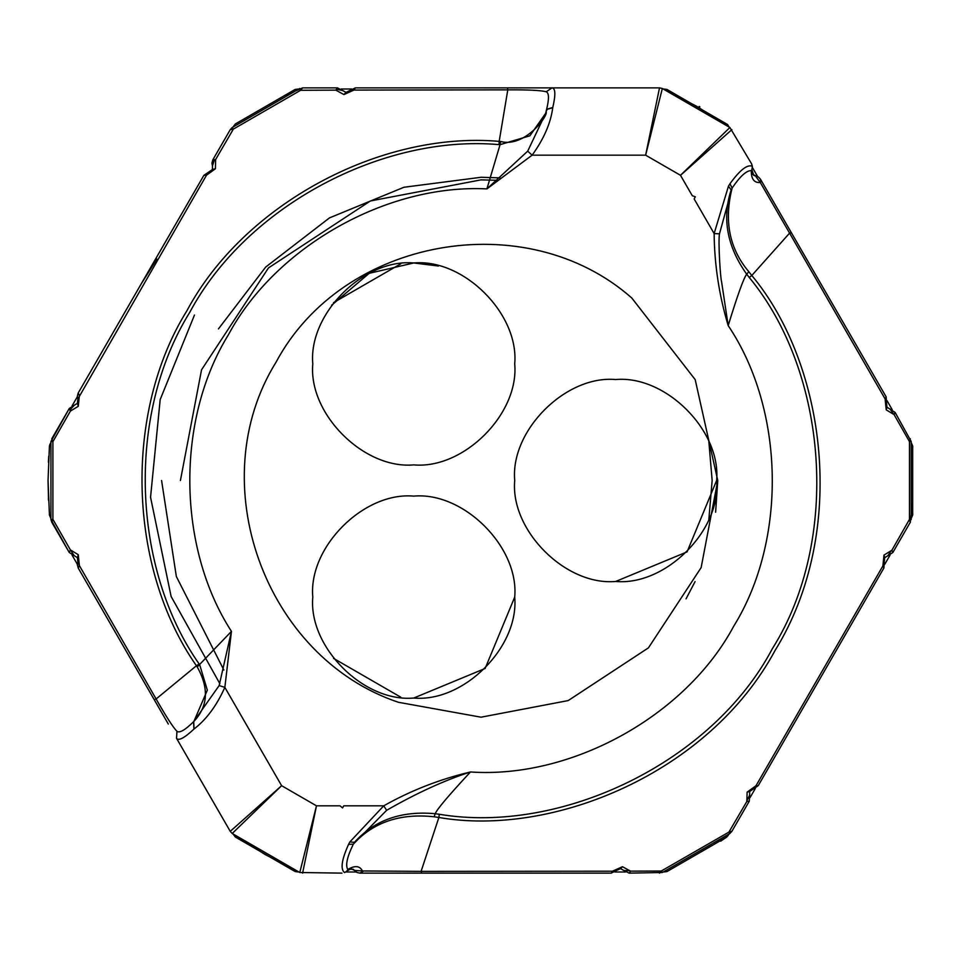 <?xml version="1.0" encoding="UTF-8"?>
<svg xmlns="http://www.w3.org/2000/svg" width="961" height="961" viewBox="0 0 961 961"><rect width="100%" height="100%" fill="white"/><g stroke="black" fill="none" stroke-linecap="round" stroke-linejoin="round"><path stroke-width="1.44" d="M514.712 480.5C510.195 530.448 565.717 585.97 615.677 581.465C665.625 585.97 721.146 530.448 716.63 480.5C721.146 430.552 665.625 375.03 615.677 379.535C565.717 375.03 510.195 430.552 514.712 480.5C510.195 430.552 565.717 375.03 615.677 379.535C665.625 375.03 721.146 430.552 716.63 480.5L687.067 551.89L615.677 581.465M312.793 363.919C308.277 413.867 363.799 469.4 413.747 464.884C463.707 469.4 519.228 413.867 514.712 363.919C519.228 313.971 463.707 258.449 413.747 262.966C363.799 258.449 308.277 313.971 312.793 363.919C308.277 413.867 363.799 469.4 413.747 464.884C463.707 469.4 519.228 413.867 514.712 363.919L514.712 363.919M312.793 597.081C308.277 647.029 363.799 702.551 413.747 698.034C463.707 702.551 519.228 647.029 514.712 597.081C519.228 547.133 463.707 491.6 413.747 496.116C363.799 491.6 308.277 547.133 312.793 597.081C308.277 547.133 363.799 491.6 413.747 496.116C463.707 491.6 519.228 547.133 514.712 597.081L485.137 668.472L413.747 698.034M331.593 305.25L369.204 273.32L413.747 262.966L438.396 266.017M180.416 480.5L201.534 369.841L268.479 267.915L370.393 200.969L481.053 179.863L497.233 180.296M72.075 405.878L77.324 396.773M233.187 834.172L235.337 837.031L295.147 871.567L298.703 871.999M345.684 871.999L356.147 871.999M614.908 871.999L625.407 871.999M663.414 871.999L666.97 871.567L726.78 837.031L728.931 834.172M750.181 797.378L755.43 788.284M884.793 564.227L890.042 555.134M911.28 518.327L912.686 515.036L912.686 445.964L911.28 442.673M892.216 409.722L887.039 400.665L892.216 409.722M757.652 176.572L752.427 167.514L757.652 176.572M728.931 126.828L727.609 124.546L728.931 126.828L727.609 124.546L666.97 89.433L663.414 89.001M351.702 89.001L341.191 89.001M298.703 89.001L295.147 89.433L235.337 123.969L233.187 126.828M50.837 442.673L49.431 445.964L48.05 480.5L49.431 515.036L50.837 518.327M72.075 555.122L77.324 564.227M223.877 670.045L176.356 576.54L161.58 480.5M708.858 441.64L712.149 480.5L708.858 519.36M333.503 658.345L400.809 697.205M400.809 263.794L333.503 302.655M48.506 499.42L48.05 480.5M720.69 841.163L726.78 837.031M727.453 835.205L728.114 835.589M912.686 515.036L912.782 513.907M912.686 445.964L912.782 447.093M699.86 106.839L699.176 106.443M48.41 498.182L48.494 500.237M48.723 456.283L48.494 460.896M341.96 873.129L299.784 872.504L232.214 833.487L230.256 831.349L176.524 738.288C178.554 741.111 184.344 738.06 193.906 729.135L194.074 728.991C206.495 719.405 216.754 705.53 224.85 687.379L231.445 631.377L219.144 685.577L224.85 687.379L281.621 785.69L230.256 831.349L200.849 780.416M78.213 568.011L77.312 564.636L78.213 568.011L79.391 565.621L156.114 698.971L196.428 665.757L197.233 666.958C209.21 688.304 208.044 706.515 193.714 721.591L193.617 721.675C185.125 730.048 179.575 733.255 176.968 731.297C173.028 727.297 166.085 716.522 156.114 698.971L154.24 699.68L78.213 568.011L168.307 724.053M193.894 721.423L207.336 690.154L199.72 664.868L199.143 663.991L196.428 665.757C127.681 567.555 123.537 412.437 186.951 310.691C243.349 204.909 379.751 130.936 499.179 141.375L507.792 89.853L353.948 90.082L343.93 94.574L335.809 90.142L300.613 90.286L233.343 129.122L215.624 159.538L215.408 168.764L206.507 175.202L77.853 399.007L77.312 396.364L78.213 393.001L203.852 175.382L78.213 393.001L79.391 395.379L78.273 406.299L70.381 411.116L52.903 441.664L51.81 438.733L69.24 408.533L77.409 403.332L77.853 399.007L77.409 403.332L78.273 406.299M354.501 870.402L350.933 868.636L344.591 872.588C340.254 869.357 341.575 859.963 348.531 844.431L349.864 841.92L354.429 842.365C374.37 820.153 401.302 810.603 435.225 813.715L439.273 814.267C561.044 834.749 712.413 762.397 772.356 648.687C840.863 539.902 827.841 372.64 749.22 277.441L746.721 274.209L748.811 271.699L751.802 275.483L789.582 233.127L760.535 182.902L755.478 175.947L753.772 175.382L751.886 169.737L752.379 166.277L751.526 163.718L729.904 127.513L662.333 88.496L659.51 87.871L355.414 87.871L507.468 87.871L507.792 89.853C527.853 89.709 540.659 90.334 546.208 91.751L552.046 87.871C555.494 88.244 555.746 94.779 552.779 107.5L552.755 107.716C550.701 123.2 543.818 139.021 532.118 155.177L645.636 155.177L659.51 87.871L535.577 87.871M507.468 87.871L509.378 87.871M77.312 564.636L77.853 561.993L79.391 565.621L78.261 554.689L70.381 549.884L74.261 555.782L69.24 552.467L50.933 519.517L50.933 441.483L69.24 408.533L70.381 411.116L70.597 409.326L69.24 408.533L74.261 405.218L70.597 409.326M285.729 95.307L302.607 87.871L337.467 87.871L302.607 87.871L300.613 90.286L299.784 88.496L232.214 127.513L230.256 129.651L232.214 127.513L233.343 129.122L230.256 129.651L212.825 159.838L230.256 129.651M343.93 94.574L346.068 92.352L355.414 87.871L350.032 90.574L355.414 87.871L353.948 90.082L350.032 90.574L346.068 92.352L337.467 87.871L335.809 90.142L337.467 89.433L342.861 90.562M912.313 503.936L910.307 522.267L892.877 552.467L891.892 550.233L909.478 519.36L909.478 441.64L894.138 414.696L890.09 409.11L886.955 407.224L895.123 412.425L911.184 441.483L911.184 519.517L909.478 519.36M612.505 871.195L611.184 873.129L421.711 873.129L421.086 871.363L362.405 870.954C359.81 865.753 354.945 865.26 347.81 869.465C345.251 865.405 347.089 856.972 353.324 844.154C373.24 822.232 400.172 813.102 434.12 816.778L438.877 817.475L421.086 871.363L612.505 871.195L622.452 866.714L630.608 871.146L661.24 871.038L728.918 832.094L729.904 833.487L716.978 842.256M362.405 870.954L354.525 870.438L353.18 869.237L348.495 869.333L346.332 871.507M194.47 315.04L160.187 399.56L150.553 497.257L171.118 596.481L219.841 683.667M230.256 831.349L176.524 738.288L176.968 731.297M78.261 554.689L77.409 557.668L77.853 561.993L77.421 557.68L69.24 552.467L70.381 549.884L52.903 519.336L51.81 522.267L69.24 552.467M50.933 519.517L50.933 441.483L52.903 441.664L52.903 519.336L50.933 519.517L51.81 522.267M212.465 165.845L211.925 163.202L212.825 159.838L215.624 159.538L214.183 160.619L212.465 165.845L212.405 169.508L208.873 172.067L206.507 175.202L203.852 175.382L78.213 393.001M212.381 169.568L203.852 175.382M546.208 91.751C549.199 93.001 549.199 99.415 546.196 111.008L547.277 109.098L552.779 107.5M552.755 107.716L547.205 109.302L546.04 111.716C549.079 114.755 524.982 148.114 500.621 141.471L499.179 141.375L499.011 144.618C383.067 134.312 246.905 205.546 189.761 312.313C125.867 415.2 132.258 568.732 199.143 663.991M500.621 141.471L500.056 144.667L529.859 135.825L545.632 113.362L527.709 151.141L486.915 188.897L532.118 155.177L527.709 151.141M499.011 144.618L500.056 144.667L486.915 188.897C387.043 183.791 275.771 246.557 228.466 334.668C175.815 419.681 177.1 547.434 231.445 631.377L197.233 666.958M302.607 873.129L316.481 805.823L299.784 872.504L265.116 854.521L232.214 833.487L281.621 785.69L316.481 805.823L340.026 805.823L342.536 807.925L343.75 805.823L383.739 805.823C410.948 790.483 439.862 779.203 470.47 771.971C571.675 778.927 685.794 715.777 733.651 626.332C787.179 540.166 784.813 409.77 728.186 325.599C719.14 295.471 714.455 264.792 714.131 233.559L728.462 186.17L729.964 183.767L732.126 188.044L719.477 233.823C718.035 241.631 720.474 279.026 721.531 281.381L728.186 325.599C737.628 294.883 743.802 277.753 746.721 274.209C727.105 246.629 721.903 218.531 731.129 189.906L728.462 186.17M719.477 233.823L714.131 233.559L694.142 198.927L695.356 196.825L692.28 195.708L680.496 175.31L645.636 155.177L662.333 88.496L697.001 106.479L729.904 127.513L680.496 175.31L731.862 129.651M631.773 297.982L695.187 379.619L717.759 480.5L701.134 567.627L648.423 647.87L568.179 700.581L481.053 717.194L398.347 702.275C264.527 657.3 201.522 482.05 276.071 362.153C342.633 237.631 525.895 204.573 631.773 297.982L695.187 379.619L717.759 480.5L715.621 512.201M193.906 729.135L193.617 721.675M194.074 728.991L193.714 721.591L219.144 685.577M349.864 841.92L383.739 805.823L386.634 810.303C416.714 793.041 444.655 780.26 470.47 771.971C448.607 795.492 436.859 809.402 435.225 813.715L434.12 816.778M348.531 844.431L353.324 844.154L386.634 810.303M748.811 271.699C729.387 248.767 723.825 220.874 732.126 188.044C740.114 176.247 746.505 170.433 751.286 170.626C751.202 178.878 754.073 182.842 759.875 182.518M758.529 177.088L760.499 179.263L758.529 177.088L752.535 174.325L751.514 171.695L751.886 169.737L751.286 170.626M752.379 166.277C747.418 164.139 739.946 169.965 729.964 183.767M751.886 169.737L752.139 169.04L751.886 169.737M760.535 182.902L760.499 179.263L886.15 396.881L886.498 402.887L886.15 396.881L885.141 398.983L886.955 407.224L886.234 409.854L893.466 414.239M760.499 179.263L791.408 232.79L789.582 233.127L885.141 398.983M885.189 399.788L886.234 409.854M728.918 832.094L746.865 801.426L747.117 792.14L755.971 785.774L882.883 565.945L883.964 555.11L891.892 550.233M894.138 414.696L895.123 412.425M909.358 519.733L910.307 522.267M909.358 441.267L910.307 438.733M891.219 550.677L887.856 555.782L892.877 552.467M883.964 555.11L884.697 557.68L887.856 555.782L884.697 557.68L882.931 565.14M882.883 565.945L883.904 567.999L884.264 561.993L883.904 567.987L758.265 785.617L749.712 791.48L749.652 795.155L746.913 800.621M755.298 786.218L749.724 791.456M758.265 785.617L755.971 785.774M746.865 801.426L749.292 801.162L749.652 795.155M749.292 801.162L731.862 831.349L729.183 831.806M661.612 870.954L662.333 872.504L729.904 833.487L731.862 831.349M662.333 872.504L629.131 873.129L630.608 871.146M659.51 873.129L661.24 871.038M629.887 870.786L623.749 870.438L629.131 873.129M623.749 870.438L620.542 868.648L613.226 870.834M611.184 873.129L616.578 870.426L611.184 873.129L448.799 873.129M359.907 873.129L421.711 873.129L359.907 873.129L356.999 872.492L359.907 873.129L363.066 871.339M354.525 870.438L356.999 872.492M347.81 869.465L347.341 870.426L348.495 869.333M749.22 277.441L751.802 275.483C825.811 364.171 848.563 531.565 775.167 650.309C709.026 773.233 552.695 837.223 438.877 817.475L439.273 814.267M695.067 581.609L686.046 598.847M218.459 328.89L265.68 267.074L329.455 217.907L403.92 187.263L481.065 177.28L500.104 177.881M50.08 443.97L49.431 445.952M215.408 168.764L212.405 169.508M337.467 89.433L337.467 87.871M911.184 441.483L909.478 441.64M747.117 792.14L749.712 791.48M616.566 870.426L620.542 868.648L622.452 866.714M212.825 159.838L214.183 160.619M156.835 259.062L140.907 284.408M48.735 456.127L48.434 462.241M77.421 403.32L74.261 405.218M545.632 113.362L546.184 111.068M886.955 407.224L886.51 402.887M884.685 557.704L884.264 561.993M753.244 788.933L758.253 785.63"/></g></svg>

